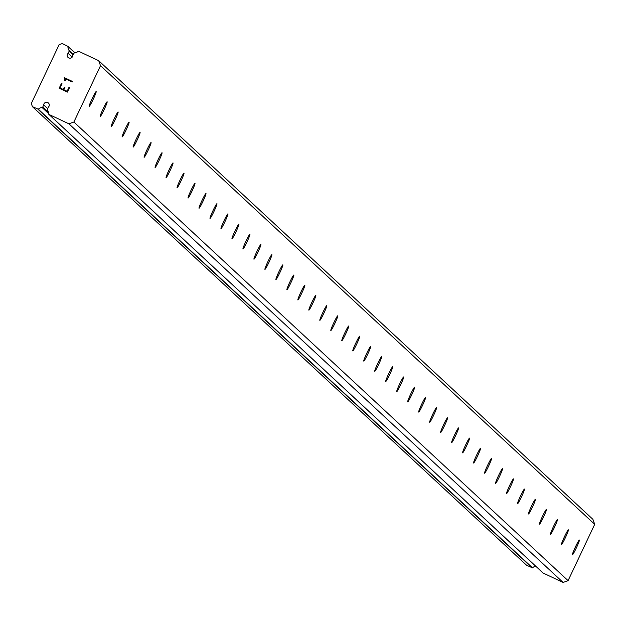 <?xml version="1.0" encoding="UTF-8"?>
<svg xmlns="http://www.w3.org/2000/svg" width="626" height="626" viewBox="0 0 626 626"><rect width="100%" height="100%" fill="white"/><g stroke="black" fill="none" stroke-linecap="round" stroke-linejoin="round"><path stroke-width="0.94" d="M71.818 57.514A2.794 2.786 -47.1 0 0 72.765 55.511L73.735 53.453A0.837 0.837 132.9 0 1 74.424 52.975A6.002 5.986 -47.1 0 0 77.914 51.488A0.837 0.837 132.9 0 1 78.782 51.34L98.72 60.722L100.504 65.699L73.884 122.015L68.899 123.807L48.961 114.433A0.837 0.837 132.9 0 1 48.523 113.666A6.002 5.986 -47.1 0 0 47.451 110.035A0.837 0.837 132.9 0 1 47.38 109.198L48.351 107.148A2.794 2.786 -47.1 0 0 48.413 103.008A2.794 2.786 -47.1 0 0 43.726 104.972L42.756 107.023A0.837 0.837 132.9 0 1 42.067 107.5A6.002 5.986 -47.1 0 0 38.327 109.221L32.419 106.647L31.3 103.525L59.118 44.681L62.232 43.562L67.991 46.465A6.002 5.986 -47.1 0 0 69.04 50.44A0.837 0.837 132.9 0 1 69.11 51.277L68.14 53.335A2.794 2.786 -47.1 0 0 68.078 57.467A2.794 2.786 -47.1 0 0 71.818 57.514M47.662 108.619L43.726 104.972M96.161 91.592A8.146 0.626 -64.8 0 1 93.204 99.307A8.146 0.626 -64.8 0 1 89.213 106.318A8.146 0.626 -64.8 0 1 89.205 106.31A8.146 0.626 -64.8 0 1 92.163 98.595A8.146 0.626 -64.8 0 1 96.146 91.584A8.146 0.626 -64.8 0 1 96.161 91.592M107.14 101.78A8.146 0.626 -64.8 0 1 104.19 109.495A8.146 0.626 -64.8 0 1 100.199 116.514A8.146 0.626 -64.8 0 1 100.183 116.506A8.146 0.626 -64.8 0 1 103.141 108.791A8.146 0.626 -64.8 0 1 107.132 101.772A8.146 0.626 -64.8 0 1 107.14 101.78M118.126 111.976A8.146 0.626 -64.8 0 1 115.168 119.691A8.146 0.626 -64.8 0 1 111.178 126.702A8.146 0.626 -64.8 0 1 111.17 126.695A8.146 0.626 -64.8 0 1 114.12 118.979A8.146 0.626 -64.8 0 1 118.111 111.968A8.146 0.626 -64.8 0 1 118.126 111.976M129.105 122.164A8.146 0.626 -64.8 0 1 126.155 129.879A8.146 0.626 -64.8 0 1 122.164 136.898A8.146 0.626 -64.8 0 1 122.148 136.891A8.146 0.626 -64.8 0 1 125.106 129.167A8.146 0.626 -64.8 0 1 129.097 122.156A8.146 0.626 -64.8 0 1 129.105 122.164M140.091 132.36A8.146 0.626 -64.8 0 1 137.133 140.075A8.146 0.626 -64.8 0 1 133.142 147.087A8.146 0.626 -64.8 0 1 133.135 147.079A8.146 0.626 -64.8 0 1 136.085 139.363A8.146 0.626 -64.8 0 1 140.075 132.352A8.146 0.626 -64.8 0 1 140.091 132.36M151.069 142.548A8.146 0.626 -64.8 0 1 148.119 150.263A8.146 0.626 -64.8 0 1 144.129 157.282A8.146 0.626 -64.8 0 1 144.113 157.267A8.146 0.626 -64.8 0 1 147.071 149.551A8.146 0.626 -64.8 0 1 151.062 142.54A8.146 0.626 -64.8 0 1 151.069 142.548M162.056 152.744A8.146 0.626 -64.8 0 1 159.098 160.459A8.146 0.626 -64.8 0 1 155.107 167.471A8.146 0.626 -64.8 0 1 155.099 167.463A8.146 0.626 -64.8 0 1 158.049 159.747A8.146 0.626 -64.8 0 1 162.04 152.736A8.146 0.626 -64.8 0 1 162.056 152.744M173.034 162.932A8.146 0.626 -64.8 0 1 170.076 170.648A8.146 0.626 -64.8 0 1 166.093 177.659A8.146 0.626 -64.8 0 1 166.078 177.651A8.146 0.626 -64.8 0 1 169.036 169.936A8.146 0.626 -64.8 0 1 173.026 162.924A8.146 0.626 -64.8 0 1 173.034 162.932M184.021 173.128A8.146 0.626 -64.8 0 1 181.063 180.844A8.146 0.626 -64.8 0 1 177.072 187.855A8.146 0.626 -64.8 0 1 177.064 187.847A8.146 0.626 -64.8 0 1 180.014 180.131A8.146 0.626 -64.8 0 1 184.005 173.12A8.146 0.626 -64.8 0 1 184.021 173.128M194.999 183.316A8.146 0.626 -64.8 0 1 192.041 191.032A8.146 0.626 -64.8 0 1 188.058 198.043A8.146 0.626 -64.8 0 1 188.043 198.035A8.146 0.626 -64.8 0 1 191 190.32A8.146 0.626 -64.8 0 1 194.991 183.308A8.146 0.626 -64.8 0 1 194.999 183.316M205.985 193.512A8.146 0.626 -64.8 0 1 203.027 201.228A8.146 0.626 -64.8 0 1 199.037 208.239A8.146 0.626 -64.8 0 1 199.021 208.231A8.146 0.626 -64.8 0 1 201.979 200.516A8.146 0.626 -64.8 0 1 205.97 193.497A8.146 0.626 -64.8 0 1 205.985 193.512M216.964 203.7A8.146 0.626 -64.8 0 1 214.006 211.416A8.146 0.626 -64.8 0 1 210.023 218.427A8.146 0.626 -64.8 0 1 210.007 218.419A8.146 0.626 -64.8 0 1 212.965 210.704A8.146 0.626 -64.8 0 1 216.956 203.693A8.146 0.626 -64.8 0 1 216.964 203.7M227.95 213.896A8.146 0.626 -64.8 0 1 224.992 221.612A8.146 0.626 -64.8 0 1 221.001 228.623A8.146 0.626 -64.8 0 1 220.986 228.615A8.146 0.626 -64.8 0 1 223.944 220.9A8.146 0.626 -64.8 0 1 227.934 213.881A8.146 0.626 -64.8 0 1 227.95 213.896M238.929 224.085A8.146 0.626 -64.8 0 1 235.971 231.8A8.146 0.626 -64.8 0 1 231.988 238.811A8.146 0.626 -64.8 0 1 231.972 238.803A8.146 0.626 -64.8 0 1 234.93 231.088A8.146 0.626 -64.8 0 1 238.913 224.077A8.146 0.626 -64.8 0 1 238.929 224.085M249.915 234.273A8.146 0.626 -64.8 0 1 246.957 241.996A8.146 0.626 -64.8 0 1 242.966 249.007A8.146 0.626 -64.8 0 1 242.951 248.999A8.146 0.626 -64.8 0 1 245.908 241.284A8.146 0.626 -64.8 0 1 249.899 234.265A8.146 0.626 -64.8 0 1 249.915 234.273M260.893 244.469A8.146 0.626 -64.8 0 1 257.935 252.184A8.146 0.626 -64.8 0 1 253.945 259.195A8.146 0.626 -64.8 0 1 253.937 259.187A8.146 0.626 -64.8 0 1 256.895 251.472A8.146 0.626 -64.8 0 1 260.878 244.461A8.146 0.626 -64.8 0 1 260.893 244.469M271.88 254.657A8.146 0.626 -64.8 0 1 268.922 262.372A8.146 0.626 -64.8 0 1 264.931 269.391A8.146 0.626 -64.8 0 1 264.915 269.383A8.146 0.626 -64.8 0 1 267.873 261.668A8.146 0.626 -64.8 0 1 271.864 254.649A8.146 0.626 -64.8 0 1 271.88 254.657M282.858 264.853A8.146 0.626 -64.8 0 1 279.9 272.568A8.146 0.626 -64.8 0 1 275.909 279.579A8.146 0.626 -64.8 0 1 275.902 279.572A8.146 0.626 -64.8 0 1 278.86 271.856A8.146 0.626 -64.8 0 1 282.842 264.845A8.146 0.626 -64.8 0 1 282.858 264.853M293.837 275.041A8.146 0.626 -64.8 0 1 290.887 282.756A8.146 0.626 -64.8 0 1 286.896 289.775A8.146 0.626 -64.8 0 1 286.88 289.768A8.146 0.626 -64.8 0 1 289.838 282.044A8.146 0.626 -64.8 0 1 293.829 275.033A8.146 0.626 -64.8 0 1 293.837 275.041M304.823 285.237A8.146 0.626 -64.8 0 1 301.865 292.952A8.146 0.626 -64.8 0 1 297.874 299.964A8.146 0.626 -64.8 0 1 297.866 299.956A8.146 0.626 -64.8 0 1 300.824 292.24A8.146 0.626 -64.8 0 1 304.807 285.229A8.146 0.626 -64.8 0 1 304.823 285.237M315.801 295.425A8.146 0.626 -64.8 0 1 312.851 303.14A8.146 0.626 -64.8 0 1 308.861 310.16A8.146 0.626 -64.8 0 1 308.845 310.144A8.146 0.626 -64.8 0 1 311.803 302.428A8.146 0.626 -64.8 0 1 315.794 295.417A8.146 0.626 -64.8 0 1 315.801 295.425M326.788 305.621A8.146 0.626 -64.8 0 1 323.83 313.336A8.146 0.626 -64.8 0 1 319.839 320.348A8.146 0.626 -64.8 0 1 319.831 320.34A8.146 0.626 -64.8 0 1 322.781 312.624A8.146 0.626 -64.8 0 1 326.772 305.613A8.146 0.626 -64.8 0 1 326.788 305.621M337.766 315.809A8.146 0.626 -64.8 0 1 334.816 323.525A8.146 0.626 -64.8 0 1 330.825 330.536A8.146 0.626 -64.8 0 1 330.81 330.528A8.146 0.626 -64.8 0 1 333.768 322.813A8.146 0.626 -64.8 0 1 337.758 315.801A8.146 0.626 -64.8 0 1 337.766 315.809M348.752 326.005A8.146 0.626 -64.8 0 1 345.795 333.721A8.146 0.626 -64.8 0 1 341.804 340.732A8.146 0.626 -64.8 0 1 341.796 340.724A8.146 0.626 -64.8 0 1 344.746 333.009A8.146 0.626 -64.8 0 1 348.737 325.997A8.146 0.626 -64.8 0 1 348.752 326.005M359.731 336.193A8.146 0.626 -64.8 0 1 356.781 343.909A8.146 0.626 -64.8 0 1 352.79 350.92A8.146 0.626 -64.8 0 1 352.774 350.912A8.146 0.626 -64.8 0 1 355.732 343.197A8.146 0.626 -64.8 0 1 359.723 336.185A8.146 0.626 -64.8 0 1 359.731 336.193M370.717 346.389A8.146 0.626 -64.8 0 1 367.759 354.105A8.146 0.626 -64.8 0 1 363.769 361.116A8.146 0.626 -64.8 0 1 363.761 361.108A8.146 0.626 -64.8 0 1 366.711 353.393A8.146 0.626 -64.8 0 1 370.702 346.374A8.146 0.626 -64.8 0 1 370.717 346.389M381.696 356.577A8.146 0.626 -64.8 0 1 378.738 364.293A8.146 0.626 -64.8 0 1 374.755 371.304A8.146 0.626 -64.8 0 1 374.739 371.296A8.146 0.626 -64.8 0 1 377.697 363.581A8.146 0.626 -64.8 0 1 381.688 356.57A8.146 0.626 -64.8 0 1 381.696 356.577M392.682 366.773A8.146 0.626 -64.8 0 1 389.724 374.489A8.146 0.626 -64.8 0 1 385.733 381.5A8.146 0.626 -64.8 0 1 385.726 381.492A8.146 0.626 -64.8 0 1 388.676 373.777A8.146 0.626 -64.8 0 1 392.666 366.758A8.146 0.626 -64.8 0 1 392.682 366.773M403.66 376.962A8.146 0.626 -64.8 0 1 400.703 384.677A8.146 0.626 -64.8 0 1 396.72 391.688A8.146 0.626 -64.8 0 1 396.704 391.68A8.146 0.626 -64.8 0 1 399.662 383.965A8.146 0.626 -64.8 0 1 403.653 376.954A8.146 0.626 -64.8 0 1 403.66 376.962M414.647 387.15A8.146 0.626 -64.8 0 1 411.689 394.873A8.146 0.626 -64.8 0 1 407.698 401.884A8.146 0.626 -64.8 0 1 407.683 401.876A8.146 0.626 -64.8 0 1 410.64 394.161A8.146 0.626 -64.8 0 1 414.631 387.142A8.146 0.626 -64.8 0 1 414.647 387.15M425.625 397.346A8.146 0.626 -64.8 0 1 422.667 405.061A8.146 0.626 -64.8 0 1 418.684 412.072A8.146 0.626 -64.8 0 1 418.669 412.065A8.146 0.626 -64.8 0 1 421.627 404.349A8.146 0.626 -64.8 0 1 425.617 397.338A8.146 0.626 -64.8 0 1 425.625 397.346M436.612 407.534A8.146 0.626 -64.8 0 1 433.654 415.249A8.146 0.626 -64.8 0 1 429.663 422.268A8.146 0.626 -64.8 0 1 429.647 422.26A8.146 0.626 -64.8 0 1 432.605 414.545A8.146 0.626 -64.8 0 1 436.596 407.526A8.146 0.626 -64.8 0 1 436.612 407.534M447.59 417.73A8.146 0.626 -64.8 0 1 444.632 425.445A8.146 0.626 -64.8 0 1 440.649 432.456A8.146 0.626 -64.8 0 1 440.634 432.449A8.146 0.626 -64.8 0 1 443.591 424.733A8.146 0.626 -64.8 0 1 447.574 417.722A8.146 0.626 -64.8 0 1 447.59 417.73M458.576 427.918A8.146 0.626 -64.8 0 1 455.618 435.633A8.146 0.626 -64.8 0 1 451.628 442.652A8.146 0.626 -64.8 0 1 451.612 442.645A8.146 0.626 -64.8 0 1 454.57 434.921A8.146 0.626 -64.8 0 1 458.561 427.91A8.146 0.626 -64.8 0 1 458.576 427.918M469.555 438.114A8.146 0.626 -64.8 0 1 466.597 445.829A8.146 0.626 -64.8 0 1 462.606 452.841A8.146 0.626 -64.8 0 1 462.598 452.833A8.146 0.626 -64.8 0 1 465.556 445.117A8.146 0.626 -64.8 0 1 469.539 438.106A8.146 0.626 -64.8 0 1 469.555 438.114M480.541 448.302A8.146 0.626 -64.8 0 1 477.583 456.018A8.146 0.626 -64.8 0 1 473.592 463.037A8.146 0.626 -64.8 0 1 473.577 463.021A8.146 0.626 -64.8 0 1 476.535 455.305A8.146 0.626 -64.8 0 1 480.525 448.294A8.146 0.626 -64.8 0 1 480.541 448.302M491.52 458.498A8.146 0.626 -64.8 0 1 488.562 466.213A8.146 0.626 -64.8 0 1 484.571 473.225A8.146 0.626 -64.8 0 1 484.563 473.217A8.146 0.626 -64.8 0 1 487.521 465.501A8.146 0.626 -64.8 0 1 491.504 458.49A8.146 0.626 -64.8 0 1 491.52 458.498M502.498 468.686A8.146 0.626 -64.8 0 1 499.548 476.402A8.146 0.626 -64.8 0 1 495.557 483.413A8.146 0.626 -64.8 0 1 495.542 483.405A8.146 0.626 -64.8 0 1 498.499 475.69A8.146 0.626 -64.8 0 1 502.49 468.678A8.146 0.626 -64.8 0 1 502.498 468.686M513.484 478.882A8.146 0.626 -64.8 0 1 510.526 486.598A8.146 0.626 -64.8 0 1 506.536 493.609A8.146 0.626 -64.8 0 1 506.528 493.601A8.146 0.626 -64.8 0 1 509.486 485.886A8.146 0.626 -64.8 0 1 513.469 478.874A8.146 0.626 -64.8 0 1 513.484 478.882M524.463 489.07A8.146 0.626 -64.8 0 1 521.513 496.786A8.146 0.626 -64.8 0 1 517.522 503.797A8.146 0.626 -64.8 0 1 517.506 503.789A8.146 0.626 -64.8 0 1 520.464 496.074A8.146 0.626 -64.8 0 1 524.455 489.062A8.146 0.626 -64.8 0 1 524.463 489.07M535.449 499.266A8.146 0.626 -64.8 0 1 532.491 506.982A8.146 0.626 -64.8 0 1 528.5 513.993A8.146 0.626 -64.8 0 1 528.493 513.985A8.146 0.626 -64.8 0 1 531.443 506.27A8.146 0.626 -64.8 0 1 535.433 499.251A8.146 0.626 -64.8 0 1 535.449 499.266M546.428 509.454A8.146 0.626 -64.8 0 1 543.478 517.17A8.146 0.626 -64.8 0 1 539.487 524.181A8.146 0.626 -64.8 0 1 539.471 524.173A8.146 0.626 -64.8 0 1 542.429 516.458A8.146 0.626 -64.8 0 1 546.42 509.447A8.146 0.626 -64.8 0 1 546.428 509.454M557.414 519.65A8.146 0.626 -64.8 0 1 554.456 527.366A8.146 0.626 -64.8 0 1 550.465 534.377A8.146 0.626 -64.8 0 1 550.457 534.369A8.146 0.626 -64.8 0 1 553.407 526.654A8.146 0.626 -64.8 0 1 557.398 519.635A8.146 0.626 -64.8 0 1 557.414 519.65M568.392 529.839A8.146 0.626 -64.8 0 1 565.442 537.554A8.146 0.626 -64.8 0 1 561.452 544.565A8.146 0.626 -64.8 0 1 561.436 544.557A8.146 0.626 -64.8 0 1 564.394 536.842A8.146 0.626 -64.8 0 1 568.385 529.831A8.146 0.626 -64.8 0 1 568.392 529.839M579.379 540.027A8.146 0.626 -64.8 0 1 576.421 547.75A8.146 0.626 -64.8 0 1 572.43 554.761A8.146 0.626 -64.8 0 1 572.422 554.753A8.146 0.626 -64.8 0 1 575.372 547.038A8.146 0.626 -64.8 0 1 579.363 540.019A8.146 0.626 -64.8 0 1 579.379 540.027M542.852 572.774A0.837 0.837 -47.1 0 0 543.157 573.064L563.103 582.438L568.079 580.646L594.7 524.33L592.924 519.353L98.72 60.722M535.731 566.201A6.002 5.986 -47.1 0 0 532.523 567.852L38.327 109.221M32.419 106.647L526.615 565.278L532.523 567.852M59.986 87.93L63.281 89.479L59.986 87.93L61.99 83.696L59.986 87.93M63.281 89.479L64.368 87.171L63.281 89.479M64.368 87.171L64.916 87.429L64.368 87.171M64.916 87.429L63.829 89.737L64.916 87.429M63.829 89.737L67.123 91.286L63.829 89.737M67.123 91.286L69.118 87.053L67.123 91.286M69.118 87.053L69.666 87.311L69.118 87.053M61.442 83.438L61.99 83.696L61.442 83.438L59.18 88.227L61.442 83.438M69.666 87.311L67.405 92.092L59.18 88.227M72.452 81.45L64.228 77.577L64.775 79.408L64.228 77.577L72.452 81.45L72.193 81.998L65.026 78.626L65.386 80.676L64.807 80.402L64.775 79.408L64.807 80.41M568.079 580.646L73.884 122.015M594.7 524.33L100.504 65.699M563.103 582.438L68.899 123.807M543.157 573.064L48.961 114.433M72.201 57.099L68.14 53.335M48.405 112.265L42.756 107.023M48.531 113.494L42.067 107.5M532.21 567.907L38.014 109.276M75.05 52.889L67.952 46.308M74.932 52.913L67.991 46.465M73.289 54.392L69.04 50.44M73.039 54.924L69.11 51.277M542.985 572.939L48.789 114.308M75.065 52.889L67.905 46.238"/></g></svg>
